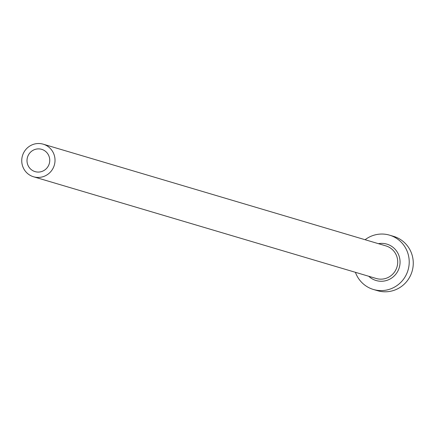 <?xml version="1.0" encoding="UTF-8"?>
<svg xmlns="http://www.w3.org/2000/svg" width="435" height="435" viewBox="0 0 435 435"><rect width="100%" height="100%" fill="white"/><g stroke="black" fill="none" stroke-linecap="round" stroke-linejoin="round"><path stroke-width="0.65" d="M35.877 149.2A11.614 11.348 -73.5 0 0 35.072 171.613A11.614 11.348 -73.5 0 0 49.742 160.754A11.614 11.348 -73.5 0 0 35.877 149.2M42.037 176.98A16.998 16.606 -73.5 0 0 55.011 160.885A16.998 16.606 -73.5 0 0 43.217 144.181A16.998 16.606 -73.5 0 0 34.718 143.974A16.998 16.606 -73.5 0 0 21.75 160.069A16.998 16.606 -73.5 0 0 33.544 176.773A16.998 16.606 -73.5 0 0 42.037 176.98M355.417 272.315A28.329 27.682 -73.5 0 0 373.42 289.476A28.329 27.682 -73.5 0 0 387.58 289.824A28.329 27.682 -73.5 0 0 409.199 262.996A28.329 27.682 -73.5 0 0 389.548 235.156A28.329 27.682 -73.5 0 0 375.389 234.813A28.329 27.682 -73.5 0 0 365.09 239.723M373.42 289.476L377.471 290.678A28.329 27.682 -73.5 0 0 391.63 291.026A28.329 27.682 -73.5 0 0 413.25 264.197A28.329 27.682 -73.5 0 0 393.593 236.363L389.548 235.156M378.406 243.676A18.982 18.547 106.5 0 1 399.716 258.428A18.982 18.547 106.5 0 1 385.568 280.749A18.982 18.547 106.5 0 1 368.733 276.263M33.544 176.773L376.242 278.492A16.998 16.606 -73.5 0 0 384.736 278.699A16.998 16.606 -73.5 0 0 397.71 262.604A16.998 16.606 -73.5 0 0 385.916 245.9L43.217 144.181"/></g></svg>
